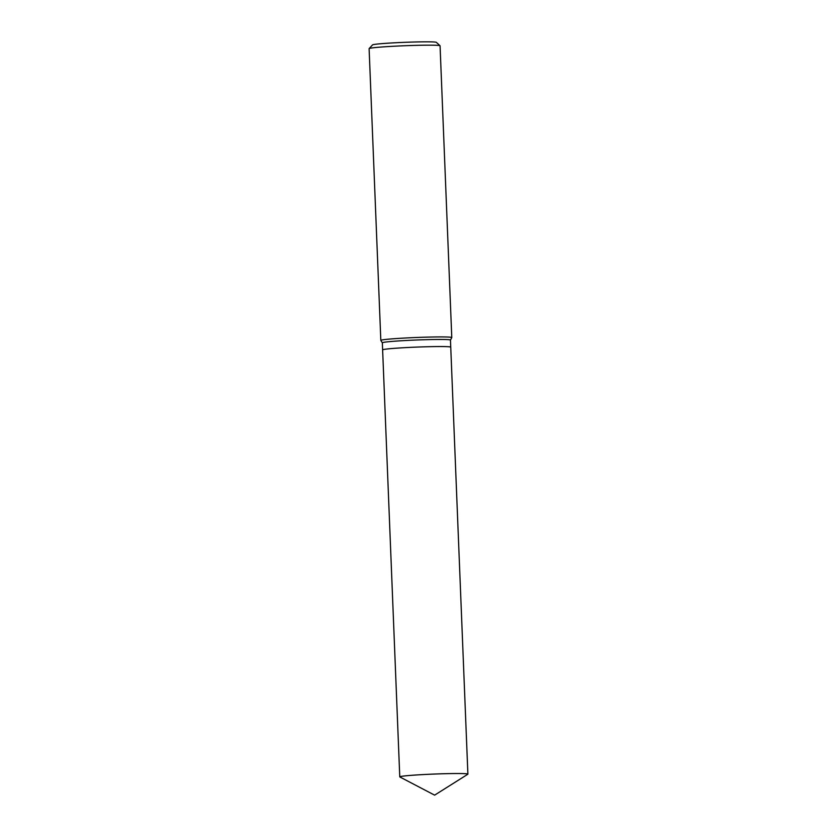 <?xml version="1.0" encoding="UTF-8"?>
<svg xmlns="http://www.w3.org/2000/svg" width="837" height="837" viewBox="0 0 837 837"><rect width="100%" height="100%" fill="white"/><g stroke="black" fill="none" stroke-linecap="round" stroke-linejoin="round"><path stroke-width="1.26" d="M467.893 774.131A34.087 1.423 177.7 0 0 444.646 773.712A34.087 1.423 177.7 0 0 406.667 775.732A34.087 1.423 177.7 0 0 399.772 776.872A34.087 1.423 177.7 0 0 399.866 776.966L434.623 795.15L467.81 774.246A34.087 1.423 177.7 0 0 467.893 774.131L450.745 347.156A34.087 1.423 177.7 0 0 427.498 346.738A34.087 1.423 177.7 0 0 389.519 348.747A34.087 1.423 177.7 0 1 427.498 346.738A34.087 1.423 177.7 0 1 450.745 347.156A34.087 1.423 177.7 0 0 450.745 347.156L450.463 340.073A34.087 1.423 177.7 0 0 450.463 340.073A34.087 1.423 177.7 0 0 427.205 339.644A34.087 1.423 177.7 0 0 389.236 341.663A34.087 1.423 177.7 0 0 382.342 342.804L380.835 340.439A35.51 1.486 177.7 0 1 380.825 340.408L369.107 48.651A35.51 1.486 177.7 0 1 369.138 48.588A35.51 1.486 177.7 0 1 376.294 47.458A35.51 1.486 177.7 0 1 415.131 45.386A35.51 1.486 177.7 0 1 440.032 45.742A35.51 1.486 177.7 0 1 440.063 45.805L451.781 337.552A35.51 1.486 177.7 0 0 451.781 337.552A35.51 1.486 177.7 0 0 427.561 337.123A35.51 1.486 177.7 0 0 388.012 339.215A35.51 1.486 177.7 0 0 380.825 340.408M440.032 45.742L436.339 42.342A31.952 1.339 177.7 0 0 413.938 42.017A31.952 1.339 177.7 0 0 378.973 43.89A31.952 1.339 177.7 0 0 372.538 44.905L369.138 48.588M382.342 342.804L382.624 349.887A34.087 1.423 177.7 0 1 389.519 348.747A34.087 1.423 177.7 0 0 382.624 349.887A34.087 1.423 177.7 0 0 382.624 349.897M450.463 340.084L451.771 337.593M382.624 349.887L399.772 776.872"/></g></svg>
